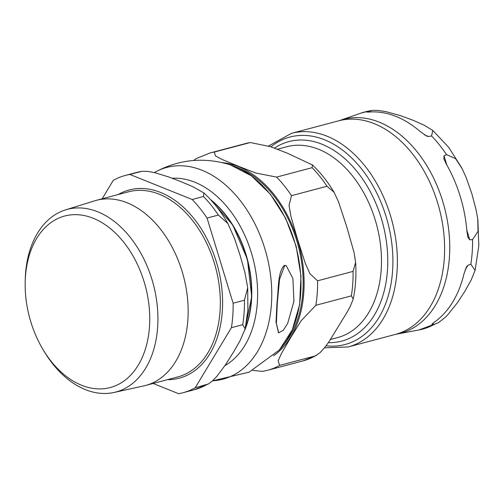 <?xml version="1.0" encoding="UTF-8"?>
<svg xmlns="http://www.w3.org/2000/svg" width="504" height="504" viewBox="0 0 504 504"><rect width="100%" height="100%" fill="white"/><g stroke="black" fill="none" stroke-linecap="round" stroke-linejoin="round"><path stroke-width="0.76" d="M420.248 131.613A111.995 75.732 -104.9 0 0 371.265 111.919C368.273 112.165 366.881 112.127 367.082 111.8L373.124 110.307L377.956 110.426L385.963 111.649L400.226 115.555L412.814 120.172L424.078 125.143L432.816 130.454L431.544 135.954L428.539 136.508L426.882 136.193L420.248 131.613M366.786 112.033L367.756 112.071M466.899 231.172A111.995 75.732 -104.9 0 0 446.399 164.222L443.841 158.741L444.024 155.818L446.512 154.621L455.616 158.653L462.262 168.897L466.238 177.71L471.889 193.838L476.217 210.319L477.729 218.906L478.05 231.311L472.538 239.614L469.747 239.816L467.901 237.321L466.899 231.172M433.049 323.196L432.224 324.563C431.796 324.135 432.854 323.089 435.412 321.413A111.995 75.732 -104.9 0 0 463.894 274.157L466.534 266.78L467.964 265.274L470.818 264.222L475.089 270.327L471.372 279.607L465.104 290.934L457.5 302.62L448.062 314.464L445.24 317.344L438.316 322.781L434.656 324.211L431.852 324.311M284.703 265.564L279.544 279.355L277.288 303.206L276.375 323.423L278.687 332.854L283.38 330.177L287.671 323.385L293.927 301.348L292.925 278.592L286.222 265.652L284.703 265.564M278.51 332.772L276.028 322.1L276.954 303.068C278.743 287.847 277.71 271.845 284.351 265.425L286.045 265.589M330.536 339.469L337.478 337.623A98.752 66.774 -104.9 0 0 381.188 269.923A98.752 66.774 -104.9 0 0 286.833 146.727L277.383 149.234M315.863 305.285L301.165 320.733L290.972 337.132L281.509 353.342L278.151 360.788L279.638 365.381A112.405 76.01 75.1 0 1 267.498 370.314L302.998 360.896A112.405 76.01 75.1 0 0 315.139 355.963L319.838 352.863L324.261 348.1L328.721 342.153L347.067 312.272L350.293 306.363L353.247 298.973L351.357 295.873L315.863 305.285A112.405 76.01 75.1 0 0 317.577 280.804L309.935 273.735L305.204 263.038L297.763 240.036L291.054 216.84L289.019 205.424L291.507 195.665L327.008 186.253L334.045 192.276L338.531 201.802L346.815 227.021L354.06 252.51L355.616 262.389C356.435 275.134 355.641 287.33 353.247 298.973M196.27 158.584L209.853 153.027A112.405 76.01 75.1 0 1 214.32 152.05L215.41 155.868L222.151 159.478L238.688 166.37L255.956 173.067L276.608 177.093A112.405 76.01 75.1 0 1 291.507 195.665M193.662 160.486L196.258 158.59M267.498 370.314L262.546 371.398L252.737 370.383M276.608 177.093L312.108 167.674L312.436 164.972L287.74 153.355L270.711 146.746L250.305 142.531L214.32 152.05M317.577 280.804L353.071 271.385L355.616 262.389M315.139 355.963L279.638 365.381M236.086 167A101.531 68.651 75.1 0 1 302.86 291.999A101.531 68.651 75.1 0 1 283.355 345.177M274.453 148.113A103.194 69.779 75.1 0 1 288.861 141.593A103.194 69.779 75.1 0 1 387.456 270.333A103.194 69.779 75.1 0 1 341.788 341.082A103.194 69.779 75.1 0 1 328.369 342.663M25.2 281.875L25.263 279.487A94.5 63.901 75.1 0 1 25.515 274.144A94.5 63.901 75.1 0 1 65.583 209.866L94.582 200.844A95.779 64.77 75.1 0 1 96.358 200.334A95.779 64.77 75.1 0 1 187.872 319.826A95.779 64.77 75.1 0 1 145.486 385.491A95.779 64.77 75.1 0 1 143.684 385.925L114.024 392.471A94.5 63.901 75.1 0 1 44.497 351.987L43.262 349.946A88.729 59.995 -104.9 0 0 108.473 387.973A88.729 59.995 -104.9 0 0 149.48 326.724A88.729 59.995 -104.9 0 0 93.297 218.301A88.729 59.995 -104.9 0 0 25.439 276.853A88.729 59.995 -104.9 0 0 25.2 281.875A88.729 59.995 -104.9 0 0 43.262 349.946M247.71 287.746L244.434 300.208L233.125 303.206L207.056 218.075L218.364 215.076L227.921 223.549L234.637 238.82L240.093 255.333L244.812 272.04L247.71 287.746L247.892 309.979L245.177 328.86L242.72 324.696L231.412 327.695L195.193 387.784A112.405 76.01 75.1 0 1 183.053 392.723A112.405 76.01 75.1 0 1 178.58 393.693L153.128 383.462M192.163 199.496L129.868 174.453L141.794 171.328L147.634 171.366L154.608 172.633L168.5 176.879L181.018 181.673L192.805 186.656L203.855 192.912L203.465 196.497L192.163 199.496A112.405 76.01 75.1 0 1 207.056 218.075M102.154 198.797L113.261 180.363A112.405 76.01 75.1 0 1 125.402 175.43A112.405 76.01 75.1 0 1 129.868 174.453M233.125 303.206A112.405 76.01 75.1 0 1 231.412 327.695M65.583 209.866A94.5 63.901 75.1 0 1 153.329 284.313A94.5 63.901 75.1 0 1 114.024 392.471M195.193 387.784L208.436 383.947L211.938 381.377L216.953 376.255L225.868 364.253L233.302 352.435L240.005 340.805L245.171 328.86M424.437 134.858L428.539 136.508M444.024 155.818L446.827 164.978M466.83 230.29L469.747 239.816M467.964 265.274L465.066 270.075M438.322 322.781L418.704 330.019L396.711 334.12A110.691 74.85 -104.9 0 0 449.417 257.393A110.691 74.85 -104.9 0 0 340.011 120.412L361.147 113.066L371.039 110.521M470.818 264.222A112.373 75.991 -104.9 0 0 472.21 252.132A112.373 75.991 -104.9 0 0 472.538 239.614M446.512 154.621A112.373 75.991 -104.9 0 0 431.544 135.954M369.356 110.956A112.373 75.991 -104.9 0 0 361.147 113.066M418.704 330.019A112.373 75.991 -104.9 0 0 434.656 324.211M340.011 120.412L338.701 120.815A110.496 74.718 75.1 0 1 444.276 258.665A110.496 74.718 75.1 0 1 395.375 334.417L348.132 346.954A110.496 74.718 -104.9 0 0 397.039 271.202A110.496 74.718 -104.9 0 0 291.463 133.346L268.556 145.996M270.919 146.815A107.32 72.57 75.1 0 1 387.217 220.424A107.32 72.57 75.1 0 1 326.094 345.782M230.183 164.795A104.36 70.573 75.1 0 1 295.905 246.412A104.36 70.573 75.1 0 1 279.392 349.94L292.276 329.899L299.641 304.542L300.97 275.934L296.195 246.412L285.705 218.402L270.371 194.216L251.401 175.846L230.284 164.827C204.107 156.801 178.964 159.283 154.848 172.267A109.544 74.075 75.1 0 1 265.98 252.624A109.544 74.075 75.1 0 1 212.575 380.804M172.217 178.246A98.62 66.692 75.1 0 1 252.271 255.83A98.62 66.692 75.1 0 1 224.923 365.665M273.615 355.736A102.879 69.565 -104.9 0 0 301.675 256.946A102.879 69.565 -104.9 0 0 238.663 166.673A102.879 69.565 -104.9 0 0 222.39 162.653M312.108 167.674A112.405 76.01 75.1 0 1 327.008 186.253M353.071 271.385A112.405 76.01 75.1 0 1 351.357 295.873M209.853 153.027L245.347 143.608A112.405 76.01 75.1 0 1 249.82 142.632M96.358 200.334L128.533 191.797A95.779 64.77 75.1 0 1 220.046 311.289A95.779 64.77 75.1 0 1 177.66 376.954L145.486 385.491M167.341 379.688A97.367 65.841 -104.9 0 0 222.289 311.441A97.367 65.841 -104.9 0 0 190.247 214.2A97.367 65.841 -104.9 0 0 118.22 194.531M211.195 200.29A90.569 61.242 75.1 0 1 245.234 328.602M244.982 329.629A90.298 61.06 -104.9 0 0 210.552 199.59M244.434 300.208A112.405 76.01 75.1 0 1 244.1 312.663A112.405 76.01 75.1 0 1 242.72 324.696M206.495 384.785A112.405 76.01 75.1 0 1 194.355 389.724L208.429 383.947M125.402 175.43L136.71 172.431A112.405 76.01 75.1 0 1 141.177 171.454M203.465 196.497A112.405 76.01 75.1 0 1 218.364 215.076M443.848 158.735L443.948 159.069M467.8 236.968L467.907 237.315M432.823 130.46L448.654 147.307L461.664 167.75M477.893 220.235L478.8 245.832L475.14 270.125M396.711 334.12L395.375 334.417M338.701 120.815L291.463 133.346M324.494 347.823L348.132 346.954M285.869 265.514L286.222 265.652M278.334 332.716L278.687 332.854M212.549 380.829L249.108 372.16L279.392 349.94M154.848 172.267L154.319 172.563M312.436 164.972C320.594 172.689 327.795 181.793 334.045 192.276M316.575 355.339L302.998 360.896M245.347 143.608L250.299 142.531M210.395 199.42L232.817 225.093L247.433 259.478L251.71 296.585L244.894 329.944M136.71 172.431L141.826 171.316M203.862 192.906C213.104 201.424 221.124 211.642 227.921 223.549M183.053 392.723L194.355 389.724"/></g></svg>
